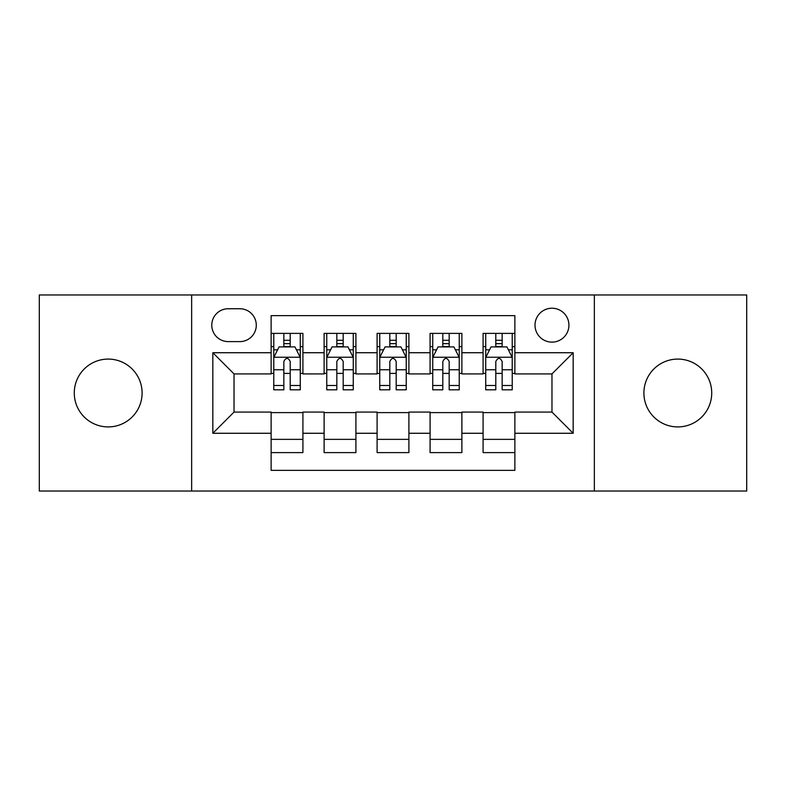 <?xml version="1.0" encoding="UTF-8"?>
<svg xmlns="http://www.w3.org/2000/svg" width="786" height="786" viewBox="0 0 786 786"><rect width="100%" height="100%" fill="white"/><g stroke="black" fill="none" stroke-linecap="round" stroke-linejoin="round"><path stroke-width="1.18" d="M677.817 359.084A33.916 33.916 0 0 0 643.901 393A33.916 33.916 0 0 0 677.817 426.916A33.916 33.916 0 0 0 711.723 393A33.916 33.916 0 0 0 677.817 359.084M108.183 359.084A33.916 33.916 0 0 0 74.277 393A33.916 33.916 0 0 0 108.183 426.916A33.916 33.916 0 0 0 142.099 393A33.916 33.916 0 0 0 108.183 359.084M551.968 308.22A16.958 16.958 0 0 0 535.011 325.178A16.958 16.958 0 0 0 551.968 342.126A16.958 16.958 0 0 0 568.926 325.178A16.958 16.958 0 0 0 551.968 308.22M594.354 491.034L746.7 491.034L746.7 294.966L594.354 294.966L594.354 491.034L191.646 491.034L191.646 294.966L39.3 294.966L39.3 491.034L191.646 491.034M514.869 333.392L483.085 333.392L483.085 352.727L461.883 352.727L461.883 373.92L483.085 373.92L483.085 352.727M461.883 352.727L461.883 333.392L430.089 333.392L430.089 352.727L408.897 352.727L408.897 373.92L430.089 373.92L430.089 352.727M408.897 352.727L408.897 333.392L377.103 333.392L377.103 352.727L355.911 352.727L355.911 373.92L377.103 373.92L377.103 352.727M355.911 352.727L355.911 333.392L324.117 333.392L324.117 373.92L302.915 373.92L302.915 333.392L271.131 333.392M271.131 452.608L302.915 452.608L302.915 412.08L324.117 412.08L324.117 452.608L355.911 452.608L355.911 412.08L377.103 412.08L377.103 433.273L355.911 433.273M377.103 433.273L377.103 452.608L408.897 452.608L408.897 412.08L430.089 412.08L430.089 433.273L408.897 433.273M430.089 433.273L430.089 452.608L461.883 452.608L461.883 412.08L483.085 412.08L483.085 433.273L461.883 433.273M228.205 341.605L239.858 341.605A16.427 16.427 0 0 0 256.285 325.178A16.427 16.427 0 0 0 239.858 308.751L228.205 308.751A16.427 16.427 0 0 0 211.778 325.178A16.427 16.427 0 0 0 228.205 341.605M594.354 294.966L191.646 294.966M514.869 352.727L514.869 315.638L271.131 315.638L271.131 373.92L234.031 373.92L234.031 412.08L271.131 412.08L271.131 470.362L514.869 470.362L514.869 412.08L551.968 412.08L551.968 373.92L514.869 373.92L514.869 352.727L573.161 352.727L573.161 433.273L514.869 433.273M271.131 433.273L212.839 433.273L212.839 352.727L271.131 352.727M483.085 433.273L483.085 452.608L514.869 452.608M271.131 346.636L273.774 346.636M283.844 346.636L290.201 346.636M300.272 346.636L302.915 346.636M271.131 373.389L273.774 373.389M283.844 373.389L290.201 373.389M300.272 373.389L302.915 373.389M271.131 412.611L302.915 412.611M271.131 439.364L302.915 439.364M324.117 373.389L326.76 373.389M336.83 373.389L343.187 373.389M353.258 373.389L355.911 373.389M324.117 346.636L326.76 346.636M336.83 346.636L343.187 346.636M353.258 346.636L355.911 346.636M324.117 412.611L355.911 412.611M324.117 439.364L355.911 439.364M377.103 412.611L408.897 412.611M377.103 439.364L408.897 439.364M377.103 346.636L379.756 346.636M389.817 346.636L396.183 346.636M406.244 346.636L408.897 346.636M377.103 373.389L379.756 373.389M389.817 373.389L396.183 373.389M406.244 373.389L408.897 373.389M430.089 412.611L461.883 412.611M430.089 439.364L461.883 439.364M430.089 346.636L432.742 346.636M442.813 346.636L449.17 346.636M459.24 346.636L461.883 346.636M430.089 373.389L432.742 373.389M442.813 373.389L449.17 373.389M459.24 373.389L461.883 373.389M483.085 412.611L514.869 412.611M483.085 439.364L514.869 439.364M483.085 346.636L485.728 346.636M495.799 346.636L502.156 346.636M512.226 346.636L514.869 346.636M483.085 373.389L485.728 373.389M495.799 373.389L502.156 373.389M512.226 373.389L514.869 373.389M234.031 373.92L212.839 352.727M234.031 412.08L212.839 433.273M573.161 352.727L551.968 373.92M573.161 433.273L551.968 412.08M290.201 340.279L283.844 340.279M300.272 385.504L290.201 385.504L290.201 389.817L300.272 389.817L300.272 357.502L294.966 346.901L279.069 346.901L273.774 357.502L273.774 389.817L283.844 389.817L283.844 385.504L273.774 385.504M273.774 357.502L273.774 333.392M300.272 357.502L300.272 333.392M283.844 346.901L283.844 333.392M290.201 333.392L290.201 346.901M290.201 385.504L290.201 361.472C288.089 357.384 285.966 357.384 283.844 361.472L283.844 385.504M343.187 340.279L336.83 340.279M353.258 385.504L343.187 385.504L343.187 389.817L353.258 389.817L353.258 357.502L347.962 346.901L332.065 346.901L326.76 357.502L326.76 389.817L336.83 389.817L336.83 385.504L326.76 385.504M326.76 357.502L326.76 333.392M353.258 357.502L353.258 333.392M336.83 346.901L336.83 333.392M343.187 333.392L343.187 346.901M343.187 385.504L343.187 361.472C341.075 357.384 338.953 357.384 336.83 361.472L336.83 385.504M396.183 340.279L389.817 340.279M406.244 385.504L396.183 385.504L396.183 389.817L406.244 389.817L406.244 357.502L400.948 346.901L385.052 346.901L379.756 357.502L379.756 389.817L389.817 389.817L389.817 385.504L379.756 385.504M379.756 357.502L379.756 333.392M406.244 357.502L406.244 333.392M389.817 346.901L389.817 333.392M396.183 333.392L396.183 346.901M396.183 385.504L396.183 361.472C394.061 357.384 391.939 357.384 389.817 361.472L389.817 385.504M449.17 340.279L442.813 340.279M459.24 385.504L449.17 385.504L449.17 389.817L459.24 389.817L459.24 357.502L453.935 346.901L438.038 346.901L432.742 357.502L432.742 389.817L442.813 389.817L442.813 385.504L432.742 385.504M432.742 357.502L432.742 333.392M459.24 357.502L459.24 333.392M442.813 346.901L442.813 333.392M449.17 333.392L449.17 346.901M449.17 385.504L449.17 361.472C447.047 357.384 444.935 357.384 442.813 361.472L442.813 385.504M502.156 340.279L495.799 340.279M512.226 385.504L502.156 385.504L502.156 389.817L512.226 389.817L512.226 357.502L506.931 346.901L491.034 346.901L485.728 357.502L485.728 389.817L495.799 389.817L495.799 385.504L485.728 385.504M485.728 357.502L485.728 333.392M512.226 357.502L512.226 333.392M495.799 346.901L495.799 333.392M502.156 333.392L502.156 346.901M502.156 385.504L502.156 361.472C500.043 357.384 497.921 357.384 495.799 361.472L495.799 385.504M324.117 433.273L302.915 433.273M324.117 352.727L302.915 352.727M300.134 357.237L273.911 357.237M273.774 349.819L277.615 349.819M296.43 349.819L300.272 349.819M283.844 369.784L273.774 369.784M300.272 369.784L290.201 369.784M290.201 343.649L283.844 343.649M353.13 357.237L326.897 357.237M326.76 349.819L330.601 349.819M349.416 349.819L353.258 349.819M336.83 369.784L326.76 369.784M353.258 369.784L343.187 369.784M343.187 343.649L336.83 343.649M406.116 357.237L379.884 357.237M379.756 349.819L383.597 349.819M402.403 349.819L406.244 349.819M389.817 369.784L379.756 369.784M406.244 369.784L396.183 369.784M396.183 343.649L389.817 343.649M459.103 357.237L432.87 357.237M432.742 349.819L436.584 349.819M455.399 349.819L459.24 349.819M442.813 369.784L432.742 369.784M459.24 369.784L449.17 369.784M449.17 343.649L442.813 343.649M512.089 357.237L485.866 357.237M485.728 349.819L489.57 349.819M508.385 349.819L512.226 349.819M495.799 369.784L485.728 369.784M512.226 369.784L502.156 369.784M502.156 343.649L495.799 343.649"/></g></svg>
